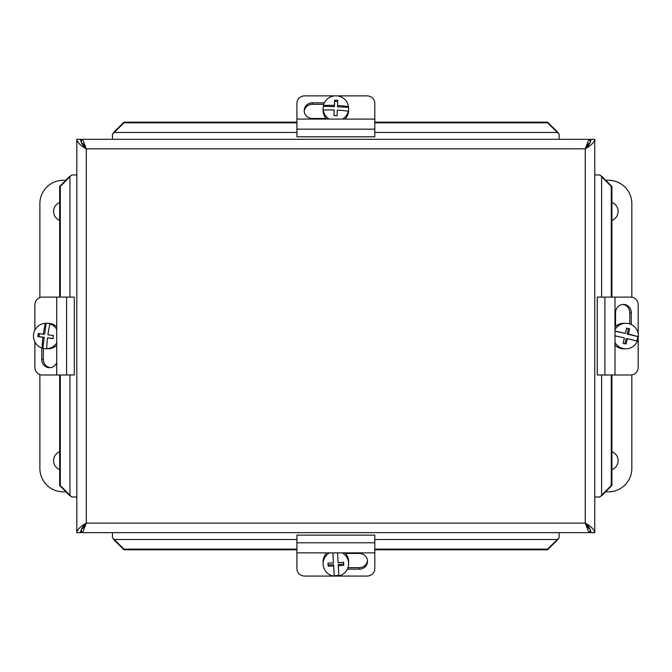 <?xml version="1.0" encoding="UTF-8"?>
<svg xmlns="http://www.w3.org/2000/svg" width="672" height="672" viewBox="0 0 672 672"><rect width="100%" height="100%" fill="white"/><g stroke="black" fill="none" stroke-linecap="round" stroke-linejoin="round"><path stroke-width="1.01" d="M374.8 552.871L374.8 535.13L296.915 535.13L296.915 552.871L374.8 552.871L374.8 568.688A7.787 7.384 -0 0 1 367.013 576.072L334.211 576.072M296.915 552.871L296.915 568.688A7.787 7.384 -0 0 0 304.702 576.072L333.514 576.072M345.484 553.442L359.226 553.442A8.291 7.862 -0 0 1 367.517 561.305A8.291 7.862 -0 0 1 359.226 569.159L347.365 569.159M347.97 567.68L359.226 567.68A8.291 7.862 180 0 0 367.475 560.566M323.434 106.218L323.434 105.529A23.201 4.024 2.5 0 1 334.404 105.37L334.648 100.22L334.404 106.688L323.434 106.218A12.76 12.566 180 0 0 323.098 109.057L323.098 110.401A12.76 12.566 180 0 0 326.634 119.078M334.404 106.688L334.404 105.37M334.648 100.22A21.974 3.814 2.5 0 1 337.756 100.355L337.52 106.823L348.491 107.293A12.76 12.566 180 0 1 348.289 111.896L348.289 111.208A23.201 4.024 -177.5 0 0 337.31 110.107L337.075 115.685A21.974 3.814 -177.5 0 0 333.959 115.55L334.202 109.973A23.201 4.024 -177.5 0 0 323.224 110.124L323.224 110.813A12.76 12.566 180 0 1 323.098 109.057M337.705 101.455L334.648 101.329M337.52 105.504A23.201 4.024 2.5 0 1 348.491 106.613L348.491 107.293M334.202 109.973L334.009 115.55M348.289 111.208A12.76 12.566 180 0 1 342.535 119.078M329.179 119.078A12.76 12.566 180 0 1 323.224 110.124M323.434 105.529A12.76 12.566 180 0 1 348.491 106.613M348.617 109.057L348.617 110.401A12.76 12.566 180 0 1 345.089 119.078M296.915 119.078L296.915 136.811L374.8 136.811L374.8 119.078L296.915 119.078L296.915 103.253A7.787 7.384 180 0 1 304.702 95.869L334.538 95.869M374.8 119.078L374.8 103.253A7.787 7.384 180 0 0 367.013 95.869L337.176 95.869M326.105 118.499L312.497 118.499A8.291 7.862 180 0 1 304.206 110.645A8.291 7.862 180 0 1 312.497 102.782L324.433 102.782M323.803 104.269L312.497 104.269A8.291 7.862 -0 0 0 304.24 111.384M334.211 575.501L333.614 566.009A23.268 4.032 176.8 0 1 328.171 566.093L328.171 564.992L333.614 564.698L334.211 575.501A12.76 12.566 -0 0 0 338.839 575.257M333.614 564.698L333.614 566.009M328.171 566.093L327.995 563.027A23.268 4.032 -3.2 0 0 333.438 562.951L332.951 552.871M328.062 563.027L328.171 564.992M333.438 562.951L332.909 552.871M337.588 552.871L338.108 562.699A23.268 4.032 -3.2 0 0 343.552 562.195L343.72 565.253A23.268 4.032 176.8 0 1 338.276 565.765L338.881 575.938A12.76 12.566 -0 0 0 348.617 563.724L348.617 561.7A12.76 12.566 -0 0 0 344.946 552.871M338.276 565.765L338.276 564.446L343.661 564.152M342.292 552.871A12.76 12.566 -0 0 1 348.617 563.724M334.211 576.181A12.76 12.566 -0 0 1 329.431 552.871M323.098 563.724L323.098 561.7A12.76 12.566 -0 0 1 326.777 552.871M614.989 331.027A23.201 0.924 13.1 0 1 625.514 333.421L614.989 331.212M625.514 333.421A23.268 3.931 -76.5 0 0 626.539 328.112A21.974 0.874 13.1 0 1 629.521 328.826L626.497 328.364M629.521 328.826A23.268 3.931 103.5 0 1 628.505 334.135L627.186 334.135L628.421 328.826M628.505 334.135A23.201 0.924 13.1 0 1 638.4 336.664L627.186 334.135M614.989 342.468A12.76 12.566 -90 0 0 637.342 341.208A23.201 0.924 -166.9 0 0 627.446 338.68A23.268 3.931 103.5 0 1 625.993 343.988A21.974 0.874 -166.9 0 0 623.011 343.274A23.268 3.931 -76.5 0 0 624.456 337.966A23.201 0.924 -166.9 0 0 614.989 335.807M624.952 343.736L626.128 338.68L627.446 338.68M637.711 336.664A12.76 12.566 -90 0 1 636.728 341.04M614.989 329.633A12.76 12.566 -90 0 1 638.4 336.664M625.85 348.81L623.818 348.81A12.76 12.566 -90 0 1 614.989 345.131M614.989 326.97A12.76 12.566 -90 0 1 623.818 323.291L625.85 323.291M614.989 297.108L597.248 297.108L597.248 374.993L614.989 374.993L614.989 297.108L630.806 297.108A7.787 7.384 -90 0 1 638.198 304.895L638.198 333.673M614.989 374.993L630.806 374.993A7.787 7.384 -90 0 0 638.198 367.206L638.198 336.664M615.56 326.432L615.56 312.682A8.291 7.862 -90 0 1 623.423 304.399A8.291 7.862 -90 0 1 631.285 312.682L631.285 324.542M629.798 323.938L629.798 312.682A8.291 7.862 90 0 0 622.684 304.433M56.717 374.993L74.315 374.993L74.315 297.108L56.717 297.108L56.717 374.993L42.218 374.993A7.787 7.316 90 0 1 34.894 367.206L34.894 341.914M56.717 297.108L42.218 297.108A7.787 7.316 90 0 0 34.894 304.895L34.894 330.187M56.717 362.628A8.291 7.787 90 0 1 49.535 367.702A8.291 7.787 90 0 1 41.748 359.419L41.748 348.037M43.344 348.331L43.344 359.419A8.291 7.787 -90 0 0 50.333 367.66M42.84 348.18L42.151 348.18A23.201 3.99 -82.3 0 1 42.941 337.285A23.268 0.529 -172.6 0 1 37.834 336.571L44.26 337.285L42.84 348.18A12.76 12.566 90 0 0 46.746 348.81L48.082 348.81A12.76 12.566 90 0 0 56.717 345.324M44.26 337.285L42.941 337.285M37.834 336.571A21.974 3.78 -82.3 0 1 38.237 333.488A23.268 0.529 7.4 0 0 43.344 334.202L44.663 334.202L46.082 323.308A12.76 12.566 90 0 1 50.644 323.921L49.963 323.921A23.201 3.99 97.7 0 0 47.905 334.816A23.268 0.529 7.4 0 0 53.441 335.53A21.974 3.78 97.7 0 0 53.046 338.621A23.268 0.529 -172.6 0 1 47.51 337.898A23.201 3.99 97.7 0 0 46.721 348.793L47.401 348.793A12.76 12.566 90 0 1 46.746 348.81M39.32 333.64L38.942 336.571M43.344 334.202A23.201 3.99 -82.3 0 1 45.394 323.308L46.082 323.308M47.51 337.898L53.063 338.47M49.963 323.921A12.76 12.566 90 0 1 56.717 329.288M56.717 342.812A12.76 12.566 90 0 1 46.721 348.793M42.151 348.18A12.76 12.566 90 0 1 45.394 323.308M46.746 323.291L48.082 323.291A12.76 12.566 90 0 1 56.717 326.777M590.083 528.965C588.47 528.612 586.858 526.663 585.245 523.118C588.781 526.294 590.73 529.469 591.083 532.644L594.762 532.644C594.191 529.469 591.016 526.294 585.245 523.118L588.42 531.283L585.245 523.118L585.245 148.823C588.79 145.648 590.738 142.481 591.083 139.306L594.762 139.306C594.191 142.481 591.016 145.648 585.245 148.823C586.858 145.278 588.47 143.329 590.083 142.985M590.083 142.901L590.083 139.306L588.42 140.666L585.245 148.823L86.318 148.823C82.782 145.648 80.833 142.481 80.48 139.306L76.801 139.306C77.372 142.481 80.548 145.648 86.318 148.823L83.143 140.666L81.48 139.306L590.083 139.306M590.083 529.049L590.083 532.644L81.48 532.644L83.143 531.283L86.318 523.118C82.782 526.294 80.833 529.469 80.48 532.644L76.801 532.644L76.801 139.306M81.48 142.985C83.093 143.329 84.706 145.278 86.318 148.823L83.143 140.666M600.6 175.644L602.255 176.694L601.616 176.694L599.928 174.947L594.762 174.947M588.42 531.275L590.083 532.644M76.801 532.644C77.372 529.469 80.548 526.294 86.318 523.118C84.706 526.663 83.093 528.612 81.48 528.965M81.48 529.049L81.48 532.644M558.424 538.482L557.365 540.137L557.365 539.498L559.121 537.81L559.121 532.644M70.963 496.306L69.308 495.247L69.947 495.247L71.635 497.003L76.801 497.003M558.424 133.468L557.365 132.451L557.365 131.813L559.121 134.131L559.121 139.306M81.48 142.892L81.48 139.306M602.255 495.247L600.6 496.306L601.616 495.247L602.255 495.247L611.906 485.453L611.906 374.993M594.762 497.003L599.928 497.003L600.6 496.306M114.198 540.137L113.14 538.482L114.198 539.498L114.198 540.137L123.992 549.78L296.915 549.78M112.442 532.644L112.442 537.81L113.14 538.482M69.308 176.694L70.963 175.644L69.947 176.694L69.308 176.694L59.657 186.497L59.657 297.108M76.801 174.947L71.635 174.947L70.963 175.644M113.14 133.468L114.198 131.813L114.198 132.451L112.442 134.131L112.442 139.306M601.616 374.993L601.616 495.247L611.268 485.453L611.906 485.453M296.915 539.498L114.198 539.498L123.992 549.142L123.992 549.78M69.308 495.247L59.657 485.453L60.295 485.453L69.947 495.247L69.947 374.993M114.198 131.813L123.992 122.161L123.992 122.8L114.198 132.451L296.915 132.451M374.8 132.451L557.365 132.451L547.571 122.8L547.571 122.161L557.365 131.813M69.947 297.108L69.947 176.694L60.295 186.497L59.657 186.497M557.365 540.137L547.571 549.78L547.571 549.142L557.365 539.498L374.8 539.498M602.255 176.694L611.906 186.497L611.268 186.497L601.616 176.694L601.616 297.108M547.571 122.8L374.8 122.8M296.915 122.8L123.992 122.8M60.295 186.497L60.295 297.108M60.295 374.993L60.295 485.453M123.992 549.142L296.915 549.142M374.8 549.142L547.571 549.142M611.268 485.453L611.268 374.993M611.268 297.108L611.268 186.497M611.906 297.108L611.906 186.497M374.8 549.78L547.571 549.78M59.657 374.993L59.657 485.453M547.571 122.161L374.8 122.161M296.915 122.161L123.992 122.161M594.762 139.306L594.762 532.644M59.657 220.399A9.66 9.66 0 0 1 59.657 202.465M59.657 469.636A9.66 9.66 0 0 1 59.657 451.71M65.94 491.828L63.252 491.828A23.369 23.369 0 0 1 39.883 468.46L39.883 374.59M39.883 297.511L39.883 203.641A23.369 23.369 0 0 1 63.252 180.272L65.789 180.272M611.906 451.643A9.66 9.66 0 0 1 611.906 469.694M611.906 202.406A9.66 9.66 0 0 1 611.906 220.458M605.774 180.272L608.471 180.272A23.369 23.369 0 0 1 631.831 203.641L631.831 297.184M631.831 374.917L631.831 468.46A23.369 23.369 0 0 1 608.471 491.828L605.623 491.828M359.226 569.159L359.226 567.68M296.915 542.791L374.8 542.791M312.497 102.782L312.497 104.269M374.8 129.158L296.915 129.158M631.285 312.682L629.798 312.682M604.909 374.993L604.909 297.108M41.748 359.419L43.344 359.419M66.595 297.108L66.595 374.993M588.42 140.666L585.245 148.823M83.143 531.283L86.318 523.118L585.245 523.118M86.318 148.823L86.318 523.118"/></g></svg>
